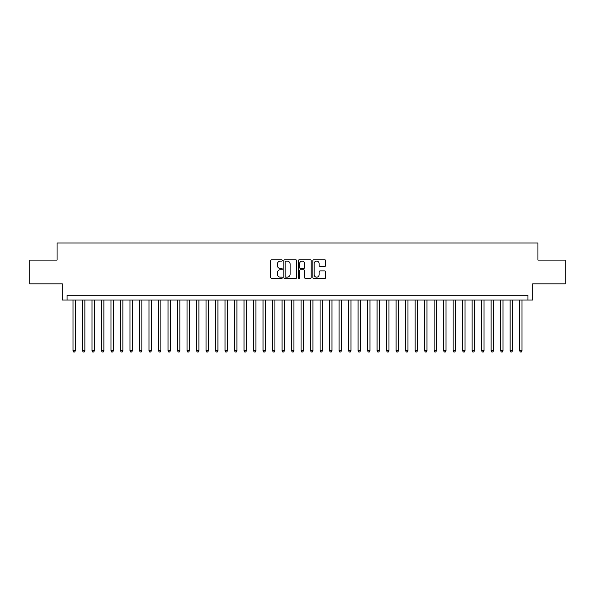 <?xml version="1.0" encoding="UTF-8"?>
<svg xmlns="http://www.w3.org/2000/svg" width="595" height="595" viewBox="0 0 595 595"><rect width="100%" height="100%" fill="white"/><g stroke="black" fill="none" stroke-linecap="round" stroke-linejoin="round"><path stroke-width="0.89" d="M282.298 260.461A0.654 0.654 0 0 0 281.643 259.807L271.729 259.807A0.93 0.93 0 0 0 270.799 260.736L270.799 277.53A0.93 0.93 0 0 0 271.729 278.46L281.643 278.46A0.654 0.654 0 0 0 282.298 277.805A0.654 0.654 0 0 0 281.643 277.158L280.357 277.158A2.982 2.982 0 0 1 277.374 274.169L277.374 272.77A2.982 2.982 0 0 1 280.357 269.788L281.643 269.788A0.654 0.654 0 0 0 282.298 269.133A0.654 0.654 0 0 0 281.643 268.479L280.357 268.479A2.982 2.982 0 0 1 277.374 265.496L277.374 264.098A2.982 2.982 0 0 1 280.357 261.108L281.643 261.108A0.654 0.654 0 0 0 282.298 260.461M324.758 266.382A0.93 0.93 0 0 0 325.696 265.452L325.696 260.736A0.93 0.93 0 0 0 324.758 259.807L313.751 259.807A0.93 0.93 0 0 0 312.821 260.736L312.821 277.53A0.93 0.93 0 0 0 313.751 278.46L324.758 278.46A0.93 0.93 0 0 0 325.696 277.53L325.696 271.841A0.93 0.93 0 0 0 324.758 270.904L320.05 270.904A0.93 0.93 0 0 0 319.121 271.841L319.121 274.659A2.492 2.492 0 0 1 316.622 277.158A2.492 2.492 0 0 1 314.13 274.659L314.13 263.607A2.492 2.492 0 0 1 316.622 261.108A2.492 2.492 0 0 1 319.121 263.607L319.121 265.452A0.93 0.93 0 0 0 320.05 266.382L324.758 266.382M527.951 300.021L532.704 300.021L532.704 283.86L565.25 283.86L565.25 260.104L537.932 260.104L537.932 242.998L57.068 242.998L57.068 260.104L29.75 260.104L29.75 283.86L62.297 283.86L62.297 300.021L527.951 300.021L527.951 295.269L67.049 295.269L67.049 300.021M296.682 260.736A0.93 0.93 0 0 0 295.752 259.807L284.745 259.807A0.93 0.93 0 0 0 283.808 260.736L283.808 277.53A0.93 0.93 0 0 0 284.745 278.46L295.752 278.46A0.93 0.93 0 0 0 296.682 277.53L296.682 260.736M299.248 259.807L310.255 259.807A0.93 0.93 0 0 1 311.192 260.736L311.192 277.53A0.93 0.93 0 0 1 310.255 278.46L305.547 278.46A0.93 0.93 0 0 1 304.61 277.53L304.61 270.718A0.93 0.93 0 0 0 303.681 269.788L300.557 269.788A0.93 0.93 0 0 0 299.62 270.718L299.62 277.805A0.654 0.654 0 0 1 298.973 278.46A0.654 0.654 0 0 1 298.318 277.805L298.318 260.736A0.93 0.93 0 0 1 299.248 259.807M285.771 261.108A0.654 0.654 0 0 0 285.117 261.763L285.117 276.504A0.654 0.654 0 0 0 285.771 277.158L287.125 277.158A2.982 2.982 0 0 0 290.107 274.169L290.107 264.098A2.982 2.982 0 0 0 287.125 261.108L285.771 261.108M304.61 263.652A2.492 2.492 0 0 0 302.119 261.16A2.492 2.492 0 0 0 299.62 263.652L299.62 267.549A0.93 0.93 0 0 0 300.557 268.479L303.681 268.479A0.93 0.93 0 0 0 304.61 267.549L304.61 263.652M72.992 300.021L72.992 350.767L75.364 350.767L75.364 300.021M75.364 350.767L74.65 352.002L73.698 352.002L72.992 350.767M82.489 300.021L82.489 350.767L84.869 350.767L84.869 300.021M84.869 350.767L84.155 352.002L83.203 352.002L82.489 350.767M91.994 300.021L91.994 350.767L94.374 350.767L94.374 300.021M94.374 350.767L93.66 352.002L92.708 352.002L91.994 350.767M101.5 300.021L101.5 350.767L103.872 350.767L103.872 300.021M103.872 350.767L103.158 352.002L102.214 352.002L101.5 350.767M111.005 300.021L111.005 350.767L113.377 350.767L113.377 300.021M113.377 350.767L112.663 352.002L111.711 352.002L111.005 350.767M120.502 300.021L120.502 350.767L122.882 350.767L122.882 300.021M122.882 350.767L122.168 352.002L121.216 352.002L120.502 350.767M130.008 300.021L130.008 350.767L132.38 350.767L132.38 300.021M132.38 350.767L131.673 352.002L130.721 352.002L130.008 350.767M139.513 300.021L139.513 350.767L141.885 350.767L141.885 300.021M141.885 350.767L141.171 352.002L140.227 352.002L139.513 350.767M149.01 300.021L149.01 350.767L151.39 350.767L151.39 300.021M151.39 350.767L150.676 352.002L149.724 352.002L149.01 350.767M158.515 300.021L158.515 350.767L160.895 350.767L160.895 300.021M160.895 350.767L160.181 352.002L159.229 352.002L158.515 350.767M168.021 300.021L168.021 350.767L170.393 350.767L170.393 300.021M170.393 350.767L169.687 352.002L168.735 352.002L168.021 350.767M177.526 300.021L177.526 350.767L179.898 350.767L179.898 300.021M179.898 350.767L179.184 352.002L178.24 352.002L177.526 350.767M187.023 300.021L187.023 350.767L189.403 350.767L189.403 300.021M189.403 350.767L188.689 352.002L187.737 352.002L187.023 350.767M196.529 300.021L196.529 350.767L198.909 350.767L198.909 300.021M198.909 350.767L198.195 352.002L197.243 352.002L196.529 350.767M206.034 300.021L206.034 350.767L208.406 350.767L208.406 300.021M208.406 350.767L207.692 352.002L206.748 352.002L206.034 350.767M215.539 300.021L215.539 350.767L217.911 350.767L217.911 300.021M217.911 350.767L217.197 352.002L216.245 352.002L215.539 350.767M225.036 300.021L225.036 350.767L227.416 350.767L227.416 300.021M227.416 350.767L226.702 352.002L225.75 352.002L225.036 350.767M234.542 300.021L234.542 350.767L236.914 350.767L236.914 300.021M236.914 350.767L236.208 352.002L235.256 352.002L234.542 350.767M244.047 300.021L244.047 350.767L246.419 350.767L246.419 300.021M246.419 350.767L245.705 352.002L244.761 352.002L244.047 350.767M253.552 300.021L253.552 350.767L255.924 350.767L255.924 300.021M255.924 350.767L255.21 352.002L254.258 352.002L253.552 350.767M263.05 300.021L263.05 350.767L265.43 350.767L265.43 300.021M265.43 350.767L264.716 352.002L263.764 352.002L263.05 350.767M272.555 300.021L272.555 350.767L274.927 350.767L274.927 300.021M274.927 350.767L274.221 352.002L273.269 352.002L272.555 350.767M282.06 300.021L282.06 350.767L284.432 350.767L284.432 300.021M284.432 350.767L283.718 352.002L282.774 352.002L282.06 350.767M291.557 300.021L291.557 350.767L293.937 350.767L293.937 300.021M293.937 350.767L293.223 352.002L292.271 352.002L291.557 350.767M301.063 300.021L301.063 350.767L303.443 350.767L303.443 300.021M303.443 350.767L302.729 352.002L301.777 352.002L301.063 350.767M310.568 300.021L310.568 350.767L312.94 350.767L312.94 300.021M312.94 350.767L312.226 352.002L311.282 352.002L310.568 350.767M320.073 300.021L320.073 350.767L322.445 350.767L322.445 300.021M322.445 350.767L321.731 352.002L320.779 352.002L320.073 350.767M329.571 300.021L329.571 350.767L331.95 350.767L331.95 300.021M331.95 350.767L331.237 352.002L330.284 352.002L329.571 350.767M339.076 300.021L339.076 350.767L341.448 350.767L341.448 300.021M341.448 350.767L340.742 352.002L339.79 352.002L339.076 350.767M348.581 300.021L348.581 350.767L350.953 350.767L350.953 300.021M350.953 350.767L350.239 352.002L349.295 352.002L348.581 350.767M358.086 300.021L358.086 350.767L360.458 350.767L360.458 300.021M360.458 350.767L359.744 352.002L358.792 352.002L358.086 350.767M367.584 300.021L367.584 350.767L369.964 350.767L369.964 300.021M369.964 350.767L369.25 352.002L368.298 352.002L367.584 350.767M377.089 300.021L377.089 350.767L379.461 350.767L379.461 300.021M379.461 350.767L378.755 352.002L377.803 352.002L377.089 350.767M386.594 300.021L386.594 350.767L388.966 350.767L388.966 300.021M388.966 350.767L388.252 352.002L387.308 352.002L386.594 350.767M396.091 300.021L396.091 350.767L398.471 350.767L398.471 300.021M398.471 350.767L397.757 352.002L396.805 352.002L396.091 350.767M405.597 300.021L405.597 350.767L407.977 350.767L407.977 300.021M407.977 350.767L407.263 352.002L406.311 352.002L405.597 350.767M415.102 300.021L415.102 350.767L417.474 350.767L417.474 300.021M417.474 350.767L416.76 352.002L415.816 352.002L415.102 350.767M424.607 300.021L424.607 350.767L426.979 350.767L426.979 300.021M426.979 350.767L426.265 352.002L425.313 352.002L424.607 350.767M434.105 300.021L434.105 350.767L436.485 350.767L436.485 300.021M436.485 350.767L435.771 352.002L434.819 352.002L434.105 350.767M443.61 300.021L443.61 350.767L445.99 350.767L445.99 300.021M445.99 350.767L445.276 352.002L444.324 352.002L443.61 350.767M453.115 300.021L453.115 350.767L455.487 350.767L455.487 300.021M455.487 350.767L454.773 352.002L453.829 352.002L453.115 350.767M462.62 300.021L462.62 350.767L464.993 350.767L464.993 300.021M464.993 350.767L464.279 352.002L463.327 352.002L462.62 350.767M472.118 300.021L472.118 350.767L474.498 350.767L474.498 300.021M474.498 350.767L473.784 352.002L472.832 352.002L472.118 350.767M481.623 300.021L481.623 350.767L483.995 350.767L483.995 300.021M483.995 350.767L483.289 352.002L482.337 352.002L481.623 350.767M491.128 300.021L491.128 350.767L493.5 350.767L493.5 300.021M493.5 350.767L492.786 352.002L491.842 352.002L491.128 350.767M500.626 300.021L500.626 350.767L503.006 350.767L503.006 300.021M503.006 350.767L502.292 352.002L501.34 352.002L500.626 350.767M510.131 300.021L510.131 350.767L512.511 350.767L512.511 300.021M512.511 350.767L511.797 352.002L510.845 352.002L510.131 350.767M519.636 300.021L519.636 350.767L522.008 350.767L522.008 300.021M522.008 350.767L521.302 352.002L520.35 352.002L519.636 350.767"/></g></svg>
